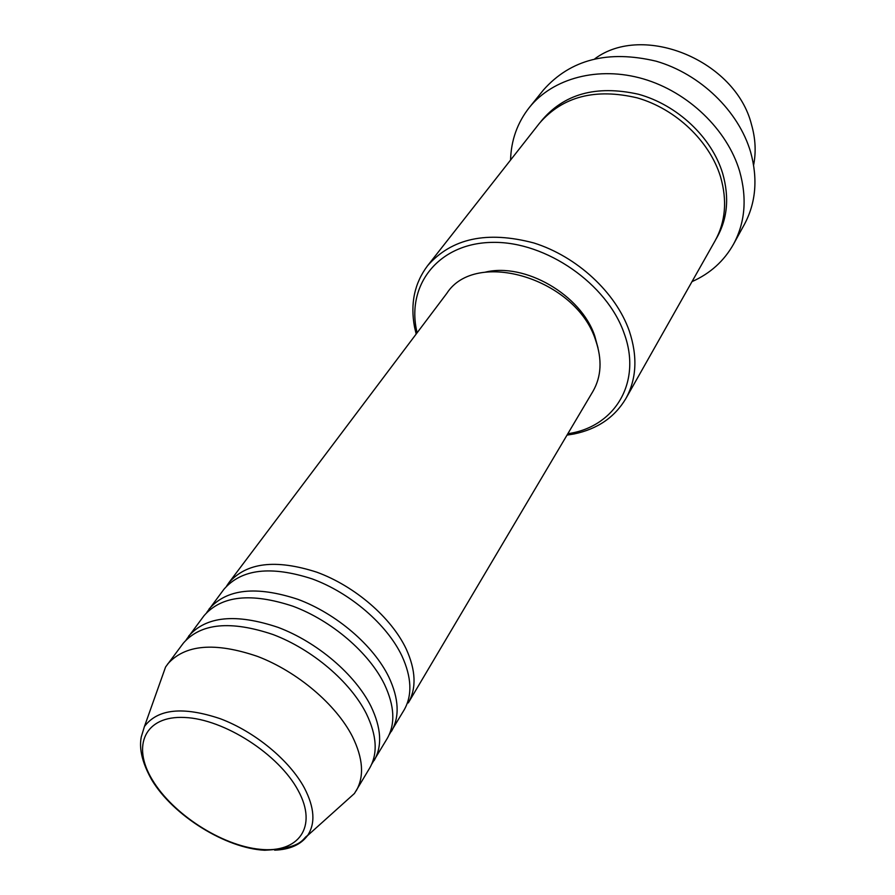 <?xml version="1.0" encoding="UTF-8"?>
<svg xmlns="http://www.w3.org/2000/svg" width="895" height="895" viewBox="0 0 895 895"><rect width="100%" height="100%" fill="white"/><g stroke="black" fill="none" stroke-linecap="round" stroke-linejoin="round"><path stroke-width="1.34" d="M406.173 648.92C415.906 670.344 416.611 688.344 408.277 702.944L592.949 391.35C601.406 376.605 602.29 359.555 595.611 340.178C576.268 278.558 475.469 248.34 446.773 293.415L228.851 582.746C246.438 562.474 275.749 558.95 316.808 572.185C354.867 586.08 391.328 617.55 406.173 648.92M206.734 612.493L223.974 589.223C241.538 568.985 270.916 565.539 312.109 578.875C350.303 592.87 386.942 624.453 401.9 655.878C411.711 677.336 412.461 695.348 404.137 709.925L389.168 734.717M209.072 609.003C226.592 588.865 256.16 585.632 297.789 599.292C336.397 613.601 373.573 645.53 388.866 677.112C398.924 698.671 399.796 716.705 391.518 731.226M186.205 639.791L204.026 615.704C221.524 595.6 251.159 592.445 292.922 606.217C331.676 620.638 369.031 652.679 384.447 684.306C394.583 705.909 395.512 723.954 387.233 738.453L371.738 764.084M188.61 636.166C206.063 616.174 235.877 613.243 278.088 627.373C317.255 642.107 355.181 674.506 370.966 706.289C381.337 727.993 382.4 746.05 374.177 760.481M160.418 681.554L165.586 666.988L183.385 643.102C200.816 623.155 230.697 620.302 273.053 634.544C312.366 649.401 350.482 681.912 366.391 713.751C376.84 735.477 377.958 753.545 369.747 767.955L354.431 793.496L342.93 803.822M753.612 165.105C756.197 152.027 755.492 138.512 751.498 124.562C735.578 60.491 643.281 22.655 594.873 58.757M567.788 433.795L570.943 433.214C615.883 425.159 641.827 381.494 624.207 333.522C607.202 283.939 546.107 241.46 492.944 242.377C439.602 242.746 406.968 283.592 416.421 329.684L417.081 332.828M416.164 334.059L414.553 327.145C410.156 303.64 414.486 283.167 427.564 265.737C451.651 238.204 487.081 230.619 533.856 242.97C577.04 256.507 615.838 292.531 629.274 330.949C637.766 356.49 636.625 379.032 625.851 398.577C614.708 417.305 597.424 429.097 574.008 433.974L567.005 435.115M733.508 244.223L744.304 224.567C755.906 202.964 758.009 178.799 750.614 152.049C738.632 111.114 700.326 73.972 656.102 61.184C608.108 49.807 570.54 59.417 543.433 89.992L529.359 107.456C552.841 78.145 598.431 65.76 643.348 78.905C688.244 92.017 727.266 129.719 739.583 171.102C747.202 198.131 745.177 222.508 733.508 244.223C723.965 261.116 710.138 273.579 692.003 281.623M427.564 265.737L539.506 123.197C562.754 96.436 595.343 88.001 637.296 97.891C675.938 108.989 709.701 141.22 720.542 176.83C727.366 200.525 725.543 221.859 715.083 240.822L625.851 398.577M226.58 586.113L228.851 582.746M484.956 272.237C524.671 262.201 581.09 294.791 594.75 335.949L598.017 347.976M510.564 160.06C511.101 140.235 517.366 122.704 529.359 107.456M167.443 664.269C184.795 644.456 214.867 641.849 257.67 656.46C297.42 671.664 336.117 704.533 352.417 736.529C363.124 758.356 364.399 776.424 356.232 790.755M298.236 790.632C278.971 754.328 224.007 718.976 184.638 717.477C144.956 715.429 131.42 745.58 152.307 779.802C172.657 814.014 221.658 845.674 259.998 849.299C298.594 853.438 318.094 826.969 298.236 790.632M354.431 793.496L307.455 835.695C302.577 837.832 303.897 848.292 264.651 850.25C225.842 848.37 173.104 815.669 151.635 779.69C138.635 756.465 140.157 743.152 141.242 737.044L144.442 726.483C157.755 708.806 183.061 706.233 220.36 718.752C254.997 731.797 289.532 760.347 304.378 787.936C314.592 807.704 315.622 823.624 307.455 835.695C300.709 844.746 289.767 849.568 274.653 850.172M540.815 121.586C563.514 93.93 596.048 84.812 638.426 94.232C677.437 104.95 711.726 137.382 722.634 173.306C729.626 197.817 727.434 219.711 716.078 238.999M416.421 329.684L414.553 327.145M144.442 726.483L165.586 666.988M570.943 433.214L574.008 433.974"/></g></svg>

